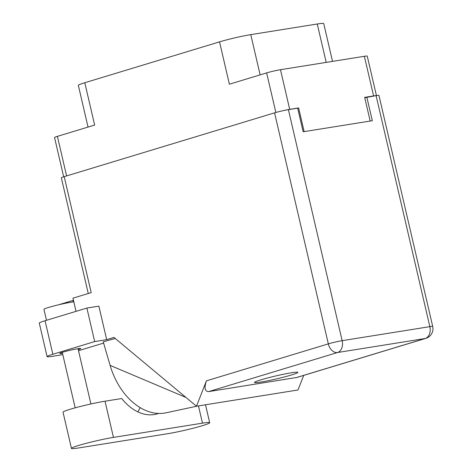 <?xml version="1.0" encoding="UTF-8"?>
<svg xmlns="http://www.w3.org/2000/svg" width="472" height="472" viewBox="0 0 472 472"><rect width="100%" height="100%" fill="white"/><g stroke="black" fill="none" stroke-linecap="round" stroke-linejoin="round"><path stroke-width="0.71" d="M375.789 95.674A10.042 0.684 166.9 0 0 373.6 95.94L364.673 97.368L370.184 121.056M373.6 95.94L364.366 56.286L280.474 69.703L289.702 109.356A10.042 0.684 166.9 0 0 283.182 110.666M304.139 131.617L298.628 107.929L289.702 109.356M275.849 112.478L266.639 72.906L229.386 84.205L219.533 41.866L84.801 82.73L94.648 125.062L57.395 136.361L66.605 175.92M88.04 127.068L78.334 85.373A22.674 1.54 -13.1 0 1 84.801 82.73M219.533 41.866A22.674 1.54 -13.1 0 1 250.768 34.639L317.261 24.001A22.674 1.54 -13.1 0 1 323.733 23.6L332.524 61.378M298.628 107.929L297.673 108.224M63.673 176.811L54.534 137.529A10.042 0.684 -13.1 0 1 57.395 136.361M364.366 56.286A10.042 0.684 -13.1 0 1 367.234 56.109L376.42 95.574M266.639 72.906A10.042 0.684 -13.1 0 1 280.474 69.703M158.562 413.448A49.236 34.185 -106.9 0 1 157.459 413.814A49.236 34.185 -106.9 0 1 121.735 398.533L105.032 401.2A25.264 1.717 166.9 0 0 70.228 409.259A25.264 1.717 166.9 0 0 63.024 412.203L71.449 448.4A25.264 1.717 166.9 0 0 78.653 447.952L167.684 433.715A25.264 1.717 166.9 0 0 194.682 427.838A25.264 1.717 166.9 0 0 209.686 422.711A25.264 1.717 166.9 0 0 202.482 423.16L113.451 437.397A25.264 1.717 166.9 0 0 78.653 445.456A25.264 1.717 166.9 0 0 71.449 448.4M46.498 320.305L43.943 309.331A16.195 1.103 -13.1 0 1 48.557 307.443A16.195 1.103 -13.1 0 1 73.827 301.885M78.258 349.616A10.768 0.732 166.9 0 0 80.753 348.542A10.768 0.732 166.9 0 0 74.198 349.374A10.768 0.732 166.9 0 0 62.841 352.171A10.768 0.732 166.9 0 0 59.773 353.422A10.768 0.732 166.9 0 0 62.487 353.292M291.519 374.957A22.267 1.516 166.9 0 0 297.867 372.367A22.267 1.516 166.9 0 0 284.321 374.084A22.267 1.516 166.9 0 0 260.839 379.866A22.267 1.516 166.9 0 0 254.491 382.462A22.267 1.516 166.9 0 0 268.037 380.739A22.267 1.516 166.9 0 0 291.519 374.957M47.088 356.62L39.288 323.102A20.243 1.375 -13.1 0 1 45.058 320.742L52.858 354.26A20.243 1.375 166.9 0 0 47.088 356.62A20.243 1.375 166.9 0 0 52.864 356.26L62.805 354.673M86.883 308.057L98.878 306.139L106.678 339.657L94.683 341.575L86.883 308.057L45.058 320.742M106.678 339.657L113.994 337.439L196.476 406.221L297.997 389.984L303.714 375.393M196.476 406.221L206.417 380.845L328.329 343.876L274.568 112.855L64.21 176.652L91.196 292.634L72.959 298.162L76.027 311.349M94.683 341.575L52.858 354.26M78.511 350.702L103.622 343.085M115.233 338.477L103.25 341.805L110.112 365.381A60.735 42.167 -106.9 0 0 165.991 412.811L197.638 406.032M88.27 293.519L61.342 177.82A10.042 0.684 -13.1 0 1 64.21 176.652M274.568 112.855A10.042 0.684 -13.1 0 1 288.398 109.651L342.159 340.672L429.85 326.648L376.09 95.627L364.756 97.739M366.827 97.108L372.319 120.714L303.154 131.776L297.661 108.171L288.398 109.651M376.09 95.627A10.042 0.684 -13.1 0 1 378.951 95.45L432.712 326.471A10.042 0.684 -13.1 0 0 429.85 326.648A10.042 7.192 80.9 0 1 425.201 338.501L337.515 352.525L208.689 391.595C204.813 391.506 204.057 387.925 206.417 380.845M296.381 377.57L425.201 338.501A10.042 6.974 73.1 0 0 425.85 338.353L297.053 377.417L208.689 391.595M73.455 300.292A23.081 1.569 -13.1 0 1 72.965 300.44L58.693 304.77M185.95 397.442L110.112 365.381M140.078 407.59A49.236 34.185 -106.9 0 1 137.871 411.873M250.768 34.639L260.137 74.877M326.193 62.392L317.261 24.001M105.032 401.2L113.451 437.397M73.313 301.938L72.965 300.44M328.329 343.876A10.042 6.974 73.1 0 0 337.515 352.525A10.042 7.192 80.9 0 0 342.159 340.672A10.042 0.684 166.9 0 0 328.329 343.876M198.464 405.902L202.482 423.16M75.178 407.837L62.269 352.348M425.85 338.353A10.042 10.042 0 0 0 432.712 326.471M90.907 403.973L78.039 348.678M205.515 404.775L209.686 422.711"/></g></svg>
